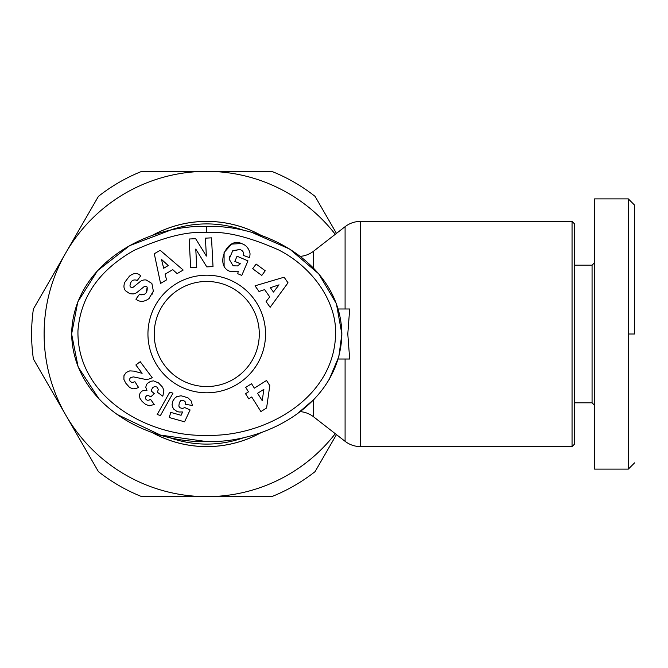 <?xml version="1.0" encoding="UTF-8"?>
<svg xmlns="http://www.w3.org/2000/svg" width="668" height="668" viewBox="0 0 668 668"><rect width="100%" height="100%" fill="white"/><g stroke="black" fill="none" stroke-linecap="round" stroke-linejoin="round"><path stroke-width="1" d="M338.158 359.017L349.681 359.017L347.794 334L349.681 308.983L338.158 308.983M349.681 359.017L349.164 359.017M634.6 334L634.6 205.151L634.6 334L628.346 334L628.346 198.889L594.57 198.889L594.57 469.111L594.57 198.889M594.57 469.111L628.346 469.111L628.346 334M253.147 232.957L289.728 249.089L318.811 273.905L336.396 303.731L341.857 334C340.463 402.47 268.294 443.168 206.746 441.59C145.407 443.21 73.029 402.587 71.635 334C72.745 266.106 145.081 224.648 206.746 226.41C268.461 224.648 340.847 266.223 341.857 334L338.851 356.578L329.174 379.516M206.746 435.336C147.728 437.223 76.444 396.784 77.964 330.535C80.644 296.784 99.348 270.064 134.068 250.366C164.57 236.781 188.802 230.886 206.746 232.664C224.623 230.911 248.521 236.639 278.456 249.849C312.39 266.975 336.296 301.226 335.603 333.215C334.868 398.295 264.979 437.006 206.746 435.336M124.824 282.247C123.48 285.787 123.705 288.601 125.501 290.705L125.501 290.705C123.705 288.601 123.48 285.787 124.824 282.247L129.425 276.176C132.857 273.471 135.955 272.836 138.735 274.272C135.955 272.836 132.857 273.471 129.425 276.176M138.735 274.272L140.773 275.75L137.099 280.71L136.289 280.109C132.615 279.366 130.511 281.286 129.976 285.879A2.113 2.113 0 0 0 133.375 287.098L140.063 281.671A7.907 7.907 0 0 1 146.167 279.984L151.878 283.449L153.364 291.156L148.822 298.696C144.388 301.827 140.355 302.186 136.698 299.773C140.355 302.186 144.388 301.827 148.822 298.696L149.699 297.786M238.242 271.225L229.692 271.25L238.242 271.225L237.775 273.721L241.791 275.416L247.962 260.854L237.04 256.228L234.852 261.397L240.363 263.735M232.506 250.993L240.288 249.373L232.756 250.725L229.132 259.084L233.099 265.797L237.524 265.931L240.271 263.843L237.524 265.931M360.453 446.591L572.05 446.591L572.05 221.409L360.453 221.409L360.453 446.591C354.75 446.541 349.631 444.779 345.089 441.323L345.089 359.017M572.05 446.591L574.547 444.095L574.547 223.905L572.05 221.409M574.547 402.804L592.065 402.804L592.065 265.196L594.57 262.691M313.609 268.169L313.609 251.168A25.017 25.017 0 0 1 300.274 256.353M313.609 399.84L313.609 416.832A25.017 25.017 0 0 0 300.274 411.647M151.878 235.679A112.591 112.591 0 0 1 261.622 235.687M261.631 432.313A112.591 112.591 0 0 1 151.903 432.33M168.169 230.886A110.095 110.095 0 0 1 245.331 230.894M206.746 386.547A52.547 52.547 0 0 0 259.293 334A52.547 52.547 0 0 0 206.746 281.453A52.547 52.547 0 0 0 154.208 334A52.547 52.547 0 0 0 206.746 386.547M265.547 334A58.801 58.801 0 0 1 206.746 392.801A58.801 58.801 0 0 1 147.945 334A58.801 58.801 0 0 1 206.746 275.199A58.801 58.801 0 0 1 265.547 334M335.261 433.674A162.633 162.633 0 0 1 65.907 415.321A162.633 162.633 0 0 1 206.746 171.367A162.633 162.633 0 0 1 335.261 234.326M245.323 437.114A110.095 110.095 0 0 1 168.161 437.106M336.455 233.391L315.087 196.384A175.141 175.141 0 0 0 271.751 171.367L141.741 171.367A175.141 175.141 0 0 0 98.405 196.384L33.4 308.983A175.141 175.141 0 0 0 33.4 359.017L98.405 471.616A175.141 175.141 0 0 0 141.741 496.633L271.751 496.633A175.141 175.141 0 0 0 315.087 471.616L336.455 434.609M314.486 398.921L296.559 414.377M206.746 441.59L160.529 435.102L116.933 414.377M98.956 398.863L78.123 366.924L71.635 334L77.764 301.961L97.486 270.707L129.701 245.624L169.221 230.644M189.144 239.019L195.624 238.685L206.362 256.086L205.418 238.167L211.506 237.841L213.017 266.574L206.788 266.899L195.774 249.055L196.743 267.434L190.656 267.751L189.144 239.019M136.698 299.773L135.896 299.18L139.637 294.104L140.547 294.78C145.415 295.122 147.62 292.576 147.152 287.156A2.113 2.113 0 0 0 144.071 286.689L137.241 292.225A7.907 7.907 0 0 1 133.107 293.945L129.784 293.678L125.601 290.822L129.784 293.678L133.107 293.945M229.692 271.25C214.545 265.722 226.953 236.455 241.457 243.503L243.11 244.204C246.475 245.649 248.763 248.579 249.957 252.997A9.753 9.753 0 0 1 249.356 257.581L243.302 255.376A3.958 3.958 0 0 0 242.918 251.594L240.313 249.389M172.753 269.638L165.121 274.147L166.541 279.892L160.571 283.416L154.291 253.765L160.161 250.283L183.182 270.039L177.129 273.621L172.753 269.638M269.722 296.868L264.62 289.628L259.009 291.482L255.017 285.82L284.092 277.212L288.017 282.798L270.139 307.305L266.098 301.552L269.722 296.868M265.229 270.774L261.781 275.45L252.679 268.736L256.128 264.06L265.229 270.774M123.964 375.65L126.202 372.427L129.784 370.882L133.842 371.116L142.117 373.312L135.863 364.97L140.222 361.697L152.254 377.737L148.772 379.098L145.582 379.432L133.533 376.911L130.536 377.495L129.508 379.265L130.118 381.386L132.013 382.555L134.944 381.737L138.526 387.415L135.996 388.551L132.907 388.868L129.542 387.415L125.676 383.031L123.906 379.391L123.964 375.65M172.987 393.151L160.462 415.471L157.18 414.552L169.73 392.233L172.987 393.151M266.54 380.476L269.797 385.653L266.59 407.998L260.904 411.571L251.719 396.976L248.763 398.838L245.523 393.694L248.488 391.832L245.69 387.39L251.544 383.708L254.341 388.15L266.54 380.476M192.25 404.858L192.259 405.459L185.545 404.34L185.119 401.66L183.274 400.257L180.752 400.658L179.358 402.512L178.832 406.069L179.809 407.672L182.389 408.499L184.844 407.597L190.104 409.943L184.56 421.817L169.296 417.533L170.741 412.39L181.078 415.296L182.614 411.964L178.982 412.006L176.853 411.354L173.864 409.242L172.536 407.004L172.068 404.633L172.812 401.042L174.715 398.22L176.719 396.683L181.053 395.765L187.892 397.744L191.24 401.025L192.25 404.858M162.908 395.74L162.708 396.141L157.281 392.158L158.308 389.736L157.356 387.265L155.043 386.413L152.863 387.432L151.427 389.895L151.644 391.331L154.308 393.669L150.759 396.875L148.004 395.306L146.801 395.556L145.34 397.226L145.624 398.971L147.185 400.257L149.022 400.157L150.459 399.28L154.233 404.474L149.457 405.777L145.666 404.474L142.05 401.368L139.904 398.178L139.42 395.222L140.155 392.934L141.967 391.072L144.714 390.287L146.96 390.605L145.783 387.281L146.401 384.751L147.478 383.307L150.642 381.303L153.531 380.869L158.525 382.906L162.666 387.298L163.919 390.805L162.908 395.74M147.152 287.156L146.3 292.684M144.914 294.12L140.547 294.78M151.803 294.889L153.364 291.156L151.878 283.449L146.167 279.984M129.976 285.879C130.511 281.286 132.615 279.366 136.289 280.109M249.957 252.997C248.763 248.579 246.475 245.649 243.11 244.204M241.457 243.503L231.604 244.121L224.072 252.504L224.106 265.831M229.132 259.084L229.658 256.161M241.791 250.333L242.918 251.594M161.497 259.401L163.677 268.252L168.252 265.547L161.497 259.401M279.04 284.844L270.381 287.716L273.446 292.066L279.04 284.844M263.86 389.344L257.581 393.293L262.232 400.691L263.86 389.344M206.746 226.41L206.746 232.664M261.781 235.746A112.625 112.625 0 0 0 151.711 235.737M151.745 432.28A112.625 112.625 0 0 0 261.789 432.254M360.453 221.409C354.75 221.459 349.631 223.221 345.089 226.677L345.089 308.983M634.6 462.857L628.346 469.111M313.609 416.832L345.089 441.323M574.547 265.196L592.065 265.196M313.609 251.168L345.089 226.677M592.065 402.804L594.57 405.309M628.346 198.889L634.6 205.143"/></g></svg>
